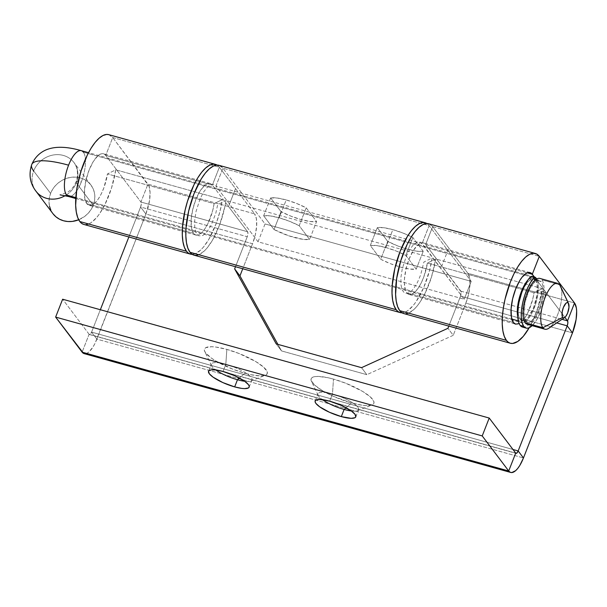<?xml version="1.0" encoding="UTF-8"?>
<svg xmlns="http://www.w3.org/2000/svg" width="607" height="607" viewBox="0 0 607 607"><rect width="100%" height="100%" fill="white"/><g stroke="black" fill="none" stroke-linecap="round" stroke-linejoin="round"><path stroke-width="0.46" stroke-dasharray="3.04 2.28" d="M83.766 224.415A46.587 17.042 105.6 0 0 115.778 169.808L222.42 199.513A46.587 17.042 -74.4 0 1 192.191 254.356L195.204 253.734L200.598 250.122L203.383 247.178L208.869 239.279L216.183 223.566L219.916 211.631L222.42 199.513L214.119 203.656L212.678 210.614L207.837 223.733L204.779 228.945L201.585 232.724L198.489 234.803L195.712 235.023L193.458 233.369A26.761 9.788 -74.4 0 1 194.543 203.14A26.761 9.788 -74.4 0 1 210.09 183.458A26.761 9.788 -74.4 0 1 212.367 185.12L105.724 155.407A26.761 9.788 105.6 0 0 103.448 153.753A26.761 9.788 105.6 0 0 87.894 173.435A26.761 9.788 105.6 0 0 86.809 203.656L193.458 233.369L191.44 227.906L191.167 219.605L192.685 209.726L195.758 199.779L199.923 191.266L204.544 185.492L206.797 183.921L208.907 183.329L210.788 183.731L212.367 185.12L105.724 155.407L140.945 202.04L247.595 231.745L247.929 233.786L247.254 236.722L140.604 207.017L145.908 214.028L95.117 343.145L93.182 346.688L89.077 351.817L87.067 353.213L85.192 353.737L83.523 353.38M403.701 313.538A46.587 17.042 105.6 0 0 435.712 258.931L542.362 288.636A46.587 17.042 -74.4 0 1 529.205 327.727L533.864 318.326L538.128 306.801L542.362 288.636L435.712 258.931L427.411 263.066L534.054 292.779A26.761 9.788 -74.4 0 1 515.669 324.146L409.019 294.441A26.761 9.788 105.6 0 0 427.411 263.066L534.054 292.779L542.362 288.636L534.054 292.779L532.62 299.737L527.771 312.855L524.714 318.068L521.519 321.847L519.144 323.592M409.004 294.433L406.751 292.779L405.537 290.472L404.368 283.454L404.459 279.023L405.977 269.144L409.05 259.189L413.215 250.676L417.828 244.902L420.09 243.339L422.199 242.747L424.081 243.149L425.659 244.53L432.662 226.661L425.659 244.53L441.813 265.919L448.816 248.051L441.813 265.919L460.888 291.163A3.968 1.449 105.6 0 1 460.546 296.14L556.687 322.924L460.546 296.14L448.801 326.103L460.546 296.14L461.183 291.975L425.659 244.53L527.233 272.824L425.659 244.53A26.761 9.788 105.6 0 0 423.382 242.876A26.761 9.788 105.6 0 0 407.836 262.558A26.761 9.788 105.6 0 0 406.751 292.779L513.393 322.492L406.751 292.779A26.761 9.788 105.6 0 0 409.019 294.441L411.774 294.213L414.877 292.142L418.064 288.363L421.121 283.15L423.823 276.891L427.411 263.066L435.712 258.931L431.478 277.088L424.771 293.887L419.445 302.954L416.675 306.588L413.891 309.532L408.496 313.144M332.469 394.026A21.806 5.463 -158.6 0 0 317.992 393.784A21.806 5.463 -158.6 0 0 322.454 399.656A21.806 5.463 21.4 0 1 318.167 395.369A21.806 5.463 21.4 0 1 332.469 394.026L333.486 379.102A33.704 8.437 -158.6 0 0 311.383 381.173A33.704 8.437 -158.6 0 0 351.499 402.942L346.058 407.745L351.499 402.942A33.704 8.437 -158.6 0 0 372.008 404.93A33.704 8.437 -158.6 0 0 365.551 393.26A33.704 8.437 -158.6 0 0 333.486 379.102L332.469 394.026A21.806 5.463 21.4 0 1 353.213 403.192A21.806 5.463 21.4 0 1 357.394 410.742A21.806 5.463 21.4 0 1 351.332 410.977A21.806 5.463 -158.6 0 0 358.6 409.702A21.806 5.463 -158.6 0 0 332.469 394.026L329.662 401.174L332.469 394.026M225.819 364.321A21.806 5.463 -158.6 0 0 211.342 364.079A21.806 5.463 -158.6 0 0 215.804 369.951A21.806 5.463 21.4 0 1 211.517 365.664A21.806 5.463 21.4 0 1 225.819 364.321L226.843 349.389A33.704 8.437 -158.6 0 0 204.741 351.468A33.704 8.437 -158.6 0 0 244.856 373.237L239.416 378.032L244.856 373.237L250.577 374.648L260.122 375.9L263.582 375.695L265.972 374.936L267.209 373.654L267.239 371.894L263.726 367.243L255.972 361.689L239.09 353.517L226.843 349.389L215.963 347.075L211.577 346.726L205.72 347.69L204.483 348.972L204.453 350.732L205.629 352.895L211.38 358.1L215.728 360.937L232.602 369.102L244.856 373.237A33.704 8.437 -158.6 0 0 265.365 375.225A33.704 8.437 -158.6 0 0 258.908 363.547A33.704 8.437 -158.6 0 0 226.843 349.389L225.819 364.321A21.806 5.463 21.4 0 1 246.563 373.48A21.806 5.463 21.4 0 1 250.744 381.037A21.806 5.463 21.4 0 1 244.682 381.264A21.806 5.463 -158.6 0 0 251.951 379.99A21.806 5.463 -158.6 0 0 225.819 364.321L223.019 371.469L225.819 364.321M89.457 334.525A3.968 1.449 105.6 0 1 89.123 334.282L82.12 352.151L89.123 334.282L515.707 453.11L89.123 334.282L62.635 299.221L89.123 334.282L90.284 334.229L91.581 332.112L96.885 339.123L91.581 332.112L100.352 309.729L91.581 332.112L512.976 449.491L91.581 332.112A3.968 1.449 105.6 0 1 89.457 334.525L516.041 453.361M333.486 379.102L327.765 377.683L318.22 376.431L314.76 376.636L312.37 377.402L311.133 378.685L311.103 380.437L314.616 385.088L322.378 390.642L333.197 396.257L351.499 402.942L362.379 405.256L366.772 405.605L370.232 405.4L372.622 404.641L373.859 403.359L373.889 401.599L370.376 396.948L362.614 391.394L345.74 383.229L333.486 379.102M128.866 236.98L140.604 207.017L128.866 236.98M453.239 335.322L366.84 374.678L281.519 350.914L277.892 344.366L281.519 350.914L276.223 343.903L281.519 350.914L366.84 374.678L361.537 367.667L366.84 374.678L453.239 335.322L447.936 328.304L453.239 335.322L465.842 303.151L453.239 335.322M108.843 134.678L112.727 137.539L149.034 186.228L150.066 192.457L149.504 200.697L145.908 214.028L252.55 243.741L255.281 234.894L256.632 226.108L256.389 218.732L254.599 213.876A23.787 8.703 -74.4 0 1 252.55 243.741L242.747 268.742L252.55 243.741L145.908 214.028L96.885 339.123L523.462 457.951L96.885 339.123A23.787 8.703 105.6 0 1 84.138 353.623M572.484 332.864L465.842 303.151A23.787 8.703 105.6 0 0 467.891 273.294L469.681 278.143L469.924 285.525L468.574 294.304L465.842 303.151L572.484 332.864M428.777 223.801L432.662 226.661L539.304 256.366L432.662 226.661L467.891 273.294L574.533 302.999L467.891 273.294L432.662 226.661A46.587 17.042 105.6 0 0 428.709 223.778M460.888 291.163L562.029 319.335L460.888 291.163M564.905 317.393L534.281 276.853L564.905 317.393M405.992 313.751L403.67 313.531M235.493 266.723L247.254 236.722L235.493 266.723M195.727 235.023L89.085 205.318L86.809 203.656A26.761 9.788 105.6 0 0 89.085 205.318A26.761 9.788 105.6 0 0 107.477 173.943L214.119 203.656L222.42 199.513L115.778 169.808L107.477 173.943L214.119 203.656A26.761 9.788 -74.4 0 1 195.727 235.023A26.761 9.788 -74.4 0 1 193.458 233.369L86.809 203.656L84.798 198.201L84.525 189.9L86.042 180.021L89.115 170.066L93.281 161.553L97.894 155.779L100.155 154.216L102.264 153.624L104.146 154.026L105.724 155.407L140.945 202.04L147.949 184.171L140.945 202.04L141.287 204.081L140.604 207.017L145.908 214.028A23.787 8.703 105.6 0 0 147.949 184.171L254.599 213.876L219.37 167.244L112.727 137.539L105.724 155.407L112.727 137.539L147.949 184.171L254.599 213.876L235.524 188.633L228.52 206.501L247.595 231.745A3.968 1.449 -74.4 0 1 247.254 236.722L140.604 207.017A3.968 1.449 105.6 0 0 140.945 202.04L247.595 231.745L212.367 185.12L228.52 206.501L235.524 188.633L219.37 167.244L212.367 185.12L219.37 167.244L216.623 164.838M89.062 205.31L91.839 205.09L94.935 203.019L98.129 199.24L101.187 194.028L103.888 187.768L107.477 173.943L115.778 169.808L111.544 187.965L104.836 204.764L99.51 213.831L96.733 217.465L91.209 222.61L88.561 224.021M86.05 224.628L83.728 224.408M217.056 165.081A46.587 17.042 -74.4 0 1 219.37 167.244L112.727 137.539A46.587 17.042 105.6 0 0 108.767 134.655M31.814 164.36A55.51 13.9 -158.6 0 0 33.643 170.946A23.787 21.328 -37.1 0 0 35.775 190.939M49.524 206.304L49 202.048L49.364 197.685L50.593 193.39L52.642 189.316L55.434 185.636L58.856 182.479L62.787 179.968L67.066 178.2L71.527 177.244L76.004 177.138L80.329 177.889L84.327 179.46L87.856 181.789L90.762 184.801L92.947 188.367L94.328 192.358L94.844 196.615L94.487 200.97L93.258 205.272L76.3 182.836L93.258 205.272A23.787 21.328 -37.1 0 0 90.906 184.991A23.787 21.328 -37.1 0 0 69.41 177.593A23.787 21.328 -37.1 0 0 50.593 193.39L33.643 170.946A23.787 21.328 142.9 0 1 52.46 155.149A23.787 21.328 142.9 0 1 73.955 162.547A23.787 21.328 142.9 0 1 76.3 182.836A23.787 21.328 142.9 0 1 65.192 195.659A23.787 21.328 -37.1 0 0 76.3 182.836A7.929 1.988 21.4 0 1 76.042 181.888A7.929 1.988 21.4 0 1 81.292 182.009A23.787 8.703 -74.4 0 1 68.728 196.554M535.359 279.88L537.172 284.539L536.952 295.245L533.652 307.468L528.394 317.089L524.66 320.382L522.938 320.868L521.405 320.534L520.123 319.411L518.477 314.957L518.181 311.808L519.084 302.058A21.806 7.974 105.6 0 0 520.123 319.411L525.814 320.997L520.123 319.411A21.806 7.974 105.6 0 0 521.974 320.762A21.806 7.974 105.6 0 0 534.646 304.722A21.806 7.974 105.6 0 0 535.533 280.093L541.216 281.678A21.806 7.974 -74.4 0 1 540.336 306.307A21.806 7.974 -74.4 0 1 527.665 322.347A21.806 7.974 -74.4 0 1 525.814 320.997A21.806 7.974 -74.4 0 1 526.694 296.36A21.806 7.974 -74.4 0 1 539.365 280.328A21.806 7.974 -74.4 0 1 541.216 281.678L535.533 280.093A21.806 7.974 105.6 0 0 533.674 278.742A21.806 7.974 105.6 0 0 521.534 293.257L523.613 288.348L527.263 282.414L530.996 279.121L532.711 278.636L534.388 279.045M68.553 196.509A23.787 8.703 105.6 0 0 81.292 182.009A23.787 8.703 105.6 0 0 83.341 152.152L536.231 278.31L83.341 152.152A23.787 8.703 -74.4 0 1 81.292 182.009A7.929 1.988 -158.6 0 0 76.042 181.888A7.929 1.988 -158.6 0 0 76.3 182.836A23.787 21.328 -37.1 0 0 74.168 162.843A23.787 21.328 -37.1 0 0 52.65 155.111A23.787 21.328 -37.1 0 0 33.643 170.946L50.593 193.39A23.787 21.328 -37.1 0 0 52.946 213.672M517.627 316.346L519.425 321.194L520.821 322.423L522.498 322.787L526.375 320.868L530.48 315.731L532.422 312.188L535.7 303.819L537.779 294.835L538.348 286.595L538.022 283.158L536.679 278.985A23.787 8.703 -74.4 0 1 534.987 305.996A23.787 8.703 -74.4 0 1 521.443 322.666A23.787 8.703 -74.4 0 1 519.425 321.194L518.295 320.883L519.425 321.194A23.787 8.703 -74.4 0 1 517.756 317.021M511.83 319.077L75.822 197.624L511.83 319.077M93.258 205.272L91.202 209.339L88.417 213.027L84.988 216.183L78.705 219.78A23.787 21.328 -37.1 0 0 93.258 205.272M53.09 213.861L50.905 210.295M35.965 191.19A23.787 21.328 142.9 0 1 33.643 170.946M528.136 279.766A23.787 8.703 -74.4 0 1 532.005 276.944L528.136 279.759M83.341 152.152A23.787 8.703 105.6 0 0 81.323 150.673M548.713 328.281A23.787 8.703 105.6 0 0 559.669 308.622A23.787 8.703 105.6 0 0 560.451 286.132M561.027 287.672A23.787 8.703 -74.4 0 1 557.712 314.525A23.787 8.703 -74.4 0 1 544.904 329.206M527.126 324.252A23.787 8.703 105.6 0 0 540.951 306.763A23.787 8.703 105.6 0 0 541.914 279.895L559.692 284.842L541.914 279.895A23.787 8.703 105.6 0 0 539.896 278.416M279.197 217.799A27.755 6.95 21.4 0 1 299.198 225.698L306.201 207.829A27.755 6.95 -158.6 0 0 286.2 199.931L279.197 217.799L286.2 199.931A27.755 6.95 -158.6 0 0 270.654 197.928L263.65 215.796A27.755 6.95 21.4 0 1 279.197 217.799L289.418 221.252L299.198 225.698L309.585 239.439L316.588 221.57L306.201 207.829L299.198 225.698L309.585 239.439A27.755 6.95 21.4 0 1 274.03 229.537L281.033 211.668A27.755 6.95 -158.6 0 0 316.588 221.57L309.585 239.439L303.098 239.355L288.97 235.873L274.03 229.537L263.65 215.796L270.138 215.887L279.197 217.799M385.847 247.512A27.755 6.95 21.4 0 1 405.848 255.41L412.851 237.534A27.755 6.95 -158.6 0 0 392.85 229.643L385.847 247.512L392.85 229.643A27.755 6.95 -158.6 0 0 377.304 227.633L387.683 241.374A27.755 6.95 -158.6 0 0 423.231 251.275L412.851 237.534L405.848 255.41L416.227 269.151L423.231 251.275L416.227 269.151A27.755 6.95 21.4 0 1 380.68 259.25L387.683 241.374L380.68 259.25L370.3 245.509L377.304 227.633L370.3 245.509A27.755 6.95 21.4 0 1 385.847 247.512L396.067 250.964L405.848 255.41L416.227 269.151L409.74 269.06L400.681 267.141L390.46 263.696L380.68 259.25L370.3 245.509L376.788 245.592L385.847 247.512M193.952 255.152A46.625 17.057 105.6 0 0 225.994 200.477L432.176 257.907A46.625 17.057 -74.4 0 1 402.054 312.817L404.937 312.195L407.593 310.776L413.124 305.625L415.901 301.983L423.678 287.627L429.673 270.039L432.176 257.907L423.876 262.057L420.674 274.827L417.388 282.558L413.587 288.666L411.622 290.897L407.828 293.401L404.558 293.105L402.168 290.032L400.923 284.531L400.954 277.194L402.259 268.818L406.258 256.313L409.862 249.333L413.769 244.355L417.555 241.912L420.803 242.276L464.218 299.236L258.036 241.806L265.039 223.937L471.222 281.367L464.218 299.236L471.222 281.367L429.119 225.637L422.115 243.506L429.119 225.637L426.372 223.224M426.926 223.543A46.625 17.057 -74.4 0 1 429.119 225.637L222.936 168.2A46.625 17.057 105.6 0 0 218.983 165.316M219.051 165.332L222.936 168.2L215.933 186.068L213.087 184.3L209.521 185.355L207.586 186.918L203.679 191.895L200.075 198.876L196.076 211.38L194.771 219.757L194.741 227.101L195.993 232.602L198.375 235.668L201.645 235.964L203.504 235.053L207.404 231.229L211.206 225.121L215.826 213.178L217.693 204.627L225.994 200.477L224.909 206.501L219.749 224.56L212.435 240.289L206.941 248.195L204.157 251.139L198.755 254.758M258.036 241.806L265.039 223.937L222.936 168.2L215.933 186.068L258.036 241.806L464.218 299.236L422.115 243.506L215.933 186.068L258.036 241.806M263.65 215.796L270.654 197.928L281.033 211.668L274.03 229.537L263.65 215.796M265.039 223.937L471.222 281.367L429.119 225.637L222.936 168.2L265.039 223.937M270.654 197.928L277.141 198.011L286.2 199.931L296.421 203.383L306.201 207.829L316.588 221.57L310.101 221.487L301.034 219.567L290.821 216.115L281.033 211.668L270.654 197.928M423.231 251.275L416.743 251.192L407.684 249.272L397.464 245.82L387.683 241.374L377.304 227.633L383.791 227.724L392.85 229.643L403.071 233.088L412.851 237.534L423.231 251.275M522.513 327.082A27.755 10.152 105.6 0 0 541.975 291.474L545.534 292.468A27.755 10.152 -74.4 0 1 532.164 325.656L536.163 320.693L540.905 311.216L543.371 303.788L545.534 292.468L541.975 291.474L539.494 292.354L543.045 293.348L545.534 292.468L543.045 293.348L540.617 305.427L535.837 316.164L533.045 319.859L530.29 321.991L527.809 322.378L525.814 320.997L524.463 317.947L523.871 313.493L525.123 301.983L529.152 290.252L531.808 285.548L534.615 282.187L531.064 281.193L530.73 276.587M534.509 280.646L534.615 282.187L534.509 280.646M210.09 183.458L103.448 153.753M530.032 272.581L423.382 242.876M315.185 400.931L317.992 393.784M208.542 371.226L211.342 364.079M211.517 365.664L204.741 351.468M318.167 395.369L311.383 381.173M357.394 410.742L372.008 404.93M250.744 381.037L265.365 375.225M249.151 387.137L251.951 379.99M355.793 416.85L358.6 409.702M90.906 184.991L73.955 162.547C75.776 164.36 79.563 172.661 76.027 181.918C74.145 186.486 71.239 189.976 67.309 192.389L60.085 194.87M527.665 322.347L521.974 320.762M75.769 198.519L521.443 322.666M534.213 276.838L88.531 152.683M539.365 280.328L536.019 279.395M534.38 278.939L533.674 278.742"/><path stroke-width="0.91" d="M83.728 224.408L81.634 223.368L79.805 221.532A46.587 17.042 105.6 0 0 83.766 224.415L190.408 254.121A46.587 17.042 -74.4 0 1 186.455 251.237L79.805 221.532L77.696 217.511L76.3 212.025L75.663 205.295L76.77 189.164L80.845 171.569L87.264 155.18L91.065 148.237L95.056 142.501L99.1 138.191L103.031 135.46L106.711 134.428L108.843 134.678M192.191 254.356A46.587 17.042 -74.4 0 1 190.408 254.121M535.351 253.483L428.709 223.778A46.587 17.042 105.6 0 0 401.637 258.036A46.587 17.042 105.6 0 0 399.747 310.655A46.587 17.042 105.6 0 0 403.701 313.538L510.35 343.243A46.587 17.042 -74.4 0 1 506.39 340.36L399.747 310.655L506.39 340.36A46.587 17.042 -74.4 0 1 508.279 287.741A46.587 17.042 -74.4 0 1 535.351 253.483A46.587 17.042 -74.4 0 1 539.304 256.366L536.565 253.961L533.287 253.263L529.615 254.295L525.685 257.019L521.641 261.329L517.65 267.072L513.848 274.007L510.404 281.883L505.047 299.213L503.355 307.992L502.406 316.406L502.247 324.13L502.877 330.861L504.28 336.339L506.39 340.36L508.218 342.196L510.312 343.236L512.634 343.456L517.794 341.438L523.317 336.301L529.205 327.727A46.587 17.042 -74.4 0 1 510.35 343.243M513.393 322.492A26.761 9.788 -74.4 0 1 514.478 292.263A26.761 9.788 -74.4 0 1 530.032 272.581A26.761 9.788 -74.4 0 1 532.301 274.243L527.233 272.824L532.301 274.243L539.304 256.366L532.301 274.243L534.281 276.853L530.73 272.854L528.849 272.452L526.739 273.044L522.157 277.088L519.858 280.388L515.7 288.902L512.627 298.849L511.109 308.728L511.375 317.029L513.393 322.492A26.761 9.788 -74.4 0 0 515.669 324.146L513.393 322.492M341.316 416.607A21.806 5.463 21.4 0 1 315.185 400.931A21.806 5.463 21.4 0 1 329.662 401.174L319.783 399.452L315.997 400.074L315.2 400.908L315.177 402.046L315.936 403.443L319.661 406.811L329.472 412.274L341.316 416.607L351.195 418.329L354.989 417.707L355.785 416.872L355.042 414.338L351.324 410.969A21.806 5.463 21.4 0 1 344.123 409.452L341.316 416.607L344.123 409.452A21.806 5.463 21.4 0 1 322.454 399.656A21.806 5.463 -158.6 0 0 344.123 409.452L346.058 407.745L344.123 409.452A21.806 5.463 -158.6 0 0 351.332 410.977L341.506 405.506L329.662 401.174A21.806 5.463 21.4 0 1 355.793 416.85A21.806 5.463 21.4 0 1 341.316 416.607M234.674 386.894A21.806 5.463 21.4 0 1 208.542 371.226A21.806 5.463 21.4 0 1 223.019 371.469A21.806 5.463 21.4 0 1 249.151 387.137A21.806 5.463 21.4 0 1 234.674 386.894L237.474 379.747L234.674 386.894L241.715 388.397L244.553 388.624L248.339 387.994L249.136 387.167L249.158 386.029L248.4 384.626L244.682 381.264A21.806 5.463 21.4 0 1 237.474 379.747A21.806 5.463 21.4 0 1 215.804 369.951A21.806 5.463 -158.6 0 0 237.474 379.747L239.416 378.032L237.474 379.747A21.806 5.463 -158.6 0 0 244.682 381.264L234.863 375.794L223.019 371.469L215.978 369.974L210.902 369.875L209.354 370.369L208.55 371.196L209.294 373.737L213.011 377.106L222.83 382.569L234.674 386.894M83.523 353.38L55.632 317.089L62.635 299.221L55.632 317.089L482.216 435.925L489.219 418.048L62.635 299.221L489.219 418.048L515.707 453.11L508.704 470.979L82.12 352.151L55.632 317.089L482.216 435.925L508.704 470.979L510.108 472.208L511.777 472.572L515.662 470.653L517.725 468.445L519.767 465.516L523.462 457.951L572.484 332.864L576.089 319.525L576.65 311.292L576.331 307.855L574.533 302.999L539.304 256.366L574.533 302.999A23.787 8.703 -74.4 0 1 572.484 332.864L567.188 325.845L572.484 332.864L523.462 457.951L518.166 450.94L523.462 457.951A23.787 8.703 -74.4 0 1 510.722 472.458A23.787 8.703 -74.4 0 1 508.704 470.979L515.707 453.11L489.219 418.048L482.216 435.925L508.704 470.979L82.12 352.151A23.787 8.703 105.6 0 0 84.138 353.623L510.722 472.458M100.352 309.729L128.866 236.98L100.352 309.729M277.892 344.366L239.947 275.904L242.747 268.742L239.947 275.904L234.643 268.893L235.493 266.723L234.643 268.893L276.223 343.903L234.643 268.893L239.947 275.904L277.892 344.366M447.936 328.304L448.801 326.103L447.936 328.304L361.537 367.667L276.223 343.903L361.537 367.667L447.936 328.304M562.029 319.335L567.53 320.868L564.905 317.393L567.53 320.868L574.533 302.999L567.53 320.868L567.871 322.909L567.188 325.845L518.166 450.94L567.188 325.845L556.687 322.924L567.188 325.845A3.968 1.449 -74.4 0 0 567.53 320.868L562.029 319.335M408.496 313.144L405.992 313.751M403.67 313.531L401.576 312.491L399.747 310.655L397.631 306.634L396.234 301.148L395.605 294.418L396.712 278.287L400.787 260.691L407.206 244.302L411 237.36L414.998 231.624L419.035 227.314L422.973 224.582L426.645 223.551L428.777 223.801M519.144 323.592L515.647 324.146M512.976 449.491L518.166 450.94A3.968 1.449 -74.4 0 1 516.041 453.361A3.968 1.449 -74.4 0 1 515.707 453.11L516.868 453.057L518.166 450.94L512.976 449.491M215.417 164.36L108.767 134.655A46.587 17.042 105.6 0 0 81.695 168.913A46.587 17.042 105.6 0 0 79.805 221.532L186.455 251.237A46.587 17.042 -74.4 0 1 188.345 198.618A46.587 17.042 -74.4 0 1 215.417 164.36A46.587 17.042 -74.4 0 1 217.056 165.081L213.353 164.14L209.681 165.172L205.75 167.896L201.706 172.206L197.707 177.95L193.914 184.885L187.495 201.274L185.112 210.09L182.472 227.284L182.312 235.008L182.942 241.738L184.338 247.216L186.455 251.237L188.284 253.073L190.378 254.113L192.7 254.333M88.561 224.021L86.05 224.628M68.728 196.554A23.787 8.703 -74.4 0 1 66.535 195.037A23.787 8.703 -74.4 0 1 68.583 165.18A55.51 13.9 -158.6 0 0 31.814 164.36A55.51 13.9 21.4 0 1 68.583 165.18A23.787 8.703 -74.4 0 1 81.148 150.635A23.787 8.703 -74.4 0 1 83.341 152.152M35.775 190.939A23.787 21.328 -37.1 0 0 65.192 195.659A23.787 21.328 142.9 0 1 35.995 191.228A23.787 21.328 142.9 0 1 35.965 191.19M53.09 213.861L55.996 216.866L59.524 219.203L63.523 220.773L67.847 221.525L72.324 221.418L78.705 219.78A23.787 21.328 -37.1 0 1 52.946 213.672L35.995 191.228C29.948 183.352 28.521 174.459 31.731 164.558C35.881 154.717 43.674 150.46 48.31 149.072C56.777 146.241 67.787 146.773 81.323 150.673A23.787 8.703 105.6 0 0 68.583 165.18A23.787 8.703 105.6 0 0 66.535 195.037L75.822 197.624L66.535 195.037A23.787 8.703 105.6 0 0 68.553 196.509L75.769 198.519M518.295 320.883L511.83 319.077L518.295 320.883M536.231 278.31A23.787 8.703 -74.4 0 1 536.679 278.985L536.231 278.31A23.787 8.703 -74.4 0 0 534.213 276.838A23.787 8.703 -74.4 0 0 532.005 276.944L534.828 277.08L536.231 278.31M50.905 210.295L49.524 206.304M33.643 170.946A55.51 13.9 21.4 0 1 31.814 164.36M517.756 317.021A23.787 8.703 -74.4 0 1 528.136 279.766L523.234 287.316L519.949 295.685L517.392 308.963L517.756 317.021M521.534 293.257A21.806 7.974 105.6 0 0 519.084 302.058L521.542 293.257M535.533 280.093L534.243 278.97M568.562 303.53L560.451 286.132A23.787 8.703 105.6 0 0 559.692 284.842L568.311 303.098A7.929 2.898 -74.4 0 1 568.562 303.53A7.929 2.898 -74.4 0 1 568.304 311.027A7.929 2.898 -74.4 0 1 564.647 317.575A7.929 2.898 -74.4 0 1 562.704 317.393L542.886 327.734A23.787 8.703 105.6 0 0 548.713 328.281L564.647 317.575M557.674 283.37L539.896 278.416A23.787 8.703 105.6 0 0 526.072 295.913A23.787 8.703 105.6 0 0 525.108 322.78L542.886 327.734L525.108 322.78A23.787 8.703 105.6 0 0 527.126 324.252L544.904 329.206A23.787 8.703 -74.4 0 1 542.886 327.734A23.787 8.703 -74.4 0 1 543.849 300.86A23.787 8.703 -74.4 0 1 557.674 283.37A23.787 8.703 -74.4 0 1 559.692 284.842A23.787 8.703 -74.4 0 1 561.027 287.672M568.311 303.098L568.987 307.18L567.628 313.053L565.716 316.55L564.358 317.749L563.175 317.802L562.348 316.71L562.188 311.884L563.387 307.445L565.99 303.212L567.287 302.574L568.311 303.098L559.692 284.842A23.787 8.703 105.6 0 0 544.934 297.87A23.787 8.703 105.6 0 0 542.886 327.734L562.704 317.393A7.929 2.898 -74.4 0 1 563.387 307.445A7.929 2.898 -74.4 0 1 568.311 303.098M425.158 222.746A46.625 17.057 -74.4 0 1 426.926 223.543L423.102 222.526L419.422 223.558L415.484 226.282L411.44 230.599L407.441 236.343L400.188 251.177L394.831 268.514L392.19 285.722L392.031 293.454L392.661 300.184L394.064 305.67L396.174 309.699A46.625 17.057 -74.4 0 1 398.071 257.034A46.625 17.057 -74.4 0 1 425.158 222.746L218.983 165.316A46.625 17.057 105.6 0 0 191.888 199.597A46.625 17.057 105.6 0 0 189.999 252.262A46.625 17.057 105.6 0 0 193.952 255.152L400.134 312.582A46.625 17.057 -74.4 0 1 396.174 309.699L189.999 252.262L396.174 309.699L398.002 311.535L400.104 312.575L402.426 312.795M402.054 312.817A46.625 17.057 -74.4 0 1 400.134 312.582M198.755 254.758L196.243 255.365L193.921 255.145L191.827 254.105L189.999 252.262L187.882 248.24L186.478 242.754L185.848 236.017L186.008 228.293L188.656 211.077L194.005 193.739L201.258 178.913L205.257 173.17L209.301 168.852L213.239 166.121L216.919 165.089L219.051 165.332M530.73 276.587L534.281 277.581L530.73 276.587A27.755 10.152 105.6 0 0 519.129 301.861A27.755 10.152 105.6 0 0 520.153 325.367A27.755 10.152 105.6 0 0 522.513 327.082L526.064 328.076A27.755 10.152 -74.4 0 1 523.712 326.354L520.153 325.367L523.712 326.354L526.193 328.106L527.665 328.175L529.266 327.697L532.68 325.155M532.164 325.656A27.755 10.152 -74.4 0 1 526.064 328.076M534.281 277.581L534.509 280.646L534.281 277.581L530.799 282.073L527.536 288.128L524.759 295.237L522.688 302.847L521.481 310.336L521.254 317.097L522.02 322.583L523.712 326.354A27.755 10.152 -74.4 0 1 522.688 302.847A27.755 10.152 -74.4 0 1 534.281 277.581M60.085 194.87L68.553 196.509M88.531 152.683L81.323 150.673M536.019 279.395L534.38 278.939"/></g></svg>

